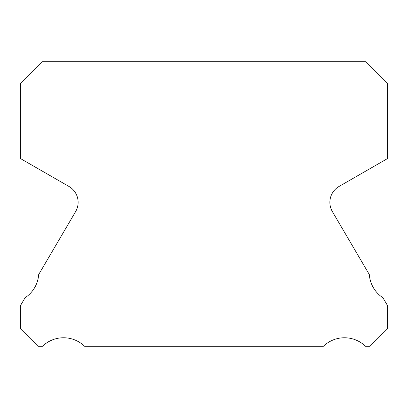 <?xml version="1.0" encoding="UTF-8"?>
<svg xmlns="http://www.w3.org/2000/svg" width="408" height="408" viewBox="0 0 408 408"><rect width="100%" height="100%" fill="white"/><g stroke="black" fill="none" stroke-linecap="round" stroke-linejoin="round"><path stroke-width="0.61" d="M332.403 211.64A18.36 18.36 0 0 1 339.058 186.446L387.6 158.523L387.6 83.375L365.935 61.71L42.065 61.71L20.4 83.375L20.4 158.523L68.942 186.446A18.36 18.36 0 0 1 75.597 211.64L38.683 274.553A30.294 30.294 0 0 1 25.077 297.743L20.4 305.714L20.4 328.664L38.026 346.29L42.483 346.29A30.294 30.294 0 0 1 84.609 346.29L323.391 346.29A30.294 30.294 0 0 1 365.517 346.29L369.974 346.29L387.6 328.664L387.6 305.714L382.923 297.743A30.294 30.294 0 0 1 369.317 274.553L332.403 211.64"/></g></svg>
